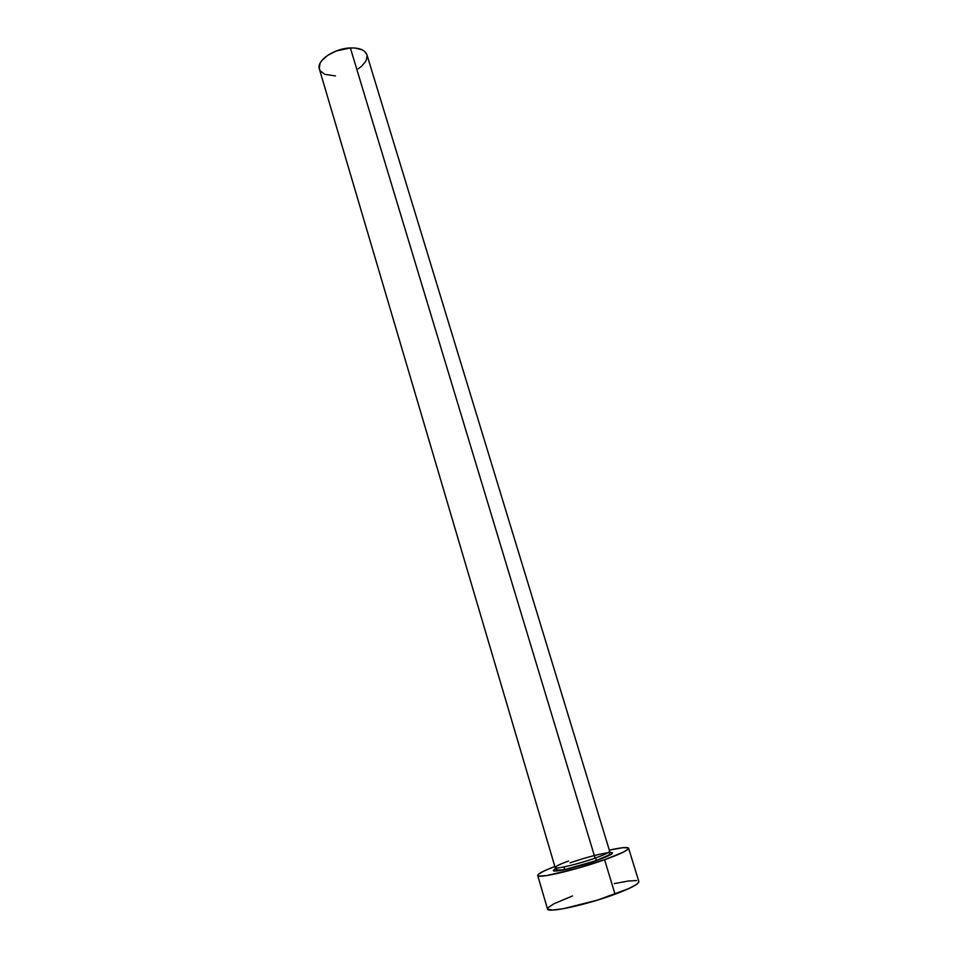 <?xml version="1.0" encoding="UTF-8"?>
<svg xmlns="http://www.w3.org/2000/svg" width="958" height="958" viewBox="0 0 958 958"><rect width="100%" height="100%" fill="white"/><g stroke="black" fill="none" stroke-linecap="round" stroke-linejoin="round"><path stroke-width="1.44" d="M568.561 861.038C558.981 864.523 554.574 866.762 555.329 867.744C556.694 869.229 578.967 863.865 595.098 858.117L596.918 860.44C573.231 868.93 543.976 874.594 556.131 868.487M610.078 852.464L612.497 852.704L611.444 854.237L601.828 858.631L596.918 860.44L595.098 858.117C604.714 854.68 609.563 852.369 609.647 851.195L366.938 54.762C365.094 50.02 359.573 47.744 350.353 47.948L595.098 858.117L350.353 47.948C334.114 48.367 316.164 60.773 319.373 69.036L555.161 867.541C554.874 869.625 578.129 864.176 595.098 858.117C605.588 854.344 610.378 851.973 609.456 850.991M564.729 869.672L563.927 866.954L564.729 869.672M638.854 881.552L637.25 883.911L629.059 888.497L597.421 900.125L563.112 908.771L552.071 910.1L547.497 908.974C547.114 913.369 586.547 904.879 615.048 894.209L604.594 859.733L623.562 852.057L628.46 848.764L628.292 847.878L622.892 847.698L609.324 850.117C621.251 847.507 627.67 846.872 628.592 848.213C628.52 850.153 620.521 853.997 604.594 859.733L615.048 894.209C630.999 888.21 638.938 883.995 638.866 881.576L628.592 848.225M604.594 859.733C576.117 869.96 537.091 879.025 537.713 875.468C537.737 873.852 543.449 870.846 554.85 866.463L544.036 870.99L538.18 874.486L537.749 875.564L539.067 876.115L546.814 875.528L577.794 868.223L604.594 859.733M570.022 862.835C586.284 857.35 599.325 853.925 609.144 852.548C615.994 852.261 611.911 854.895 596.918 860.44L563.711 869.888L554.562 871.038L553.856 870.02L555.508 868.834M636.567 880.558L627.921 881.061L614.317 883.635M572.525 895.934L553.688 903.873L547.916 907.801M335.456 75.933L324.786 74.329L320.259 70.892L319.265 68.617L320.032 63.372L321.792 60.593L327.744 55.289L336.15 51.002L350.353 47.948L354.759 47.996L362.004 49.744L364.579 51.337L366.95 54.822M367.142 55.684L366.064 60.941L361.561 66.306L358.232 68.796M609.647 851.195L610.09 852.512L608.977 854.967L596.595 860.368C581.841 865.002 559.747 872.977 555.52 868.882L555.161 867.541M547.497 908.986L537.713 875.48"/></g></svg>
